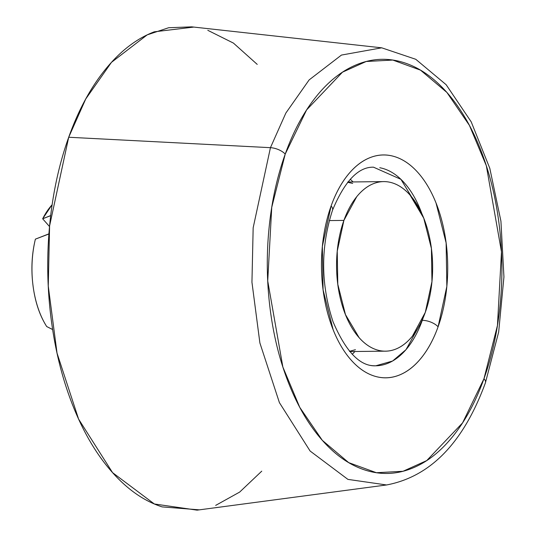 <?xml version="1.0" encoding="UTF-8"?>
<svg xmlns="http://www.w3.org/2000/svg" width="537" height="537" viewBox="0 0 537 537"><rect width="100%" height="100%" fill="white"/><g stroke="black" fill="none" stroke-linecap="round" stroke-linejoin="round"><path stroke-width="0.81" d="M423.169 317.83L422.29 320.354A12.109 5.464 19.7 0 1 438.085 326.811A111.428 63.111 89.4 0 0 418.122 172.766A111.428 63.111 89.4 0 0 331.114 205.96L322.354 246.389L323.079 289.859L333.162 329.752C338.015 341.908 343.989 351.99 351.077 360.005C358.172 368.02 365.845 373.349 374.101 376.001C382.357 378.652 390.56 378.424 398.716 375.309C406.878 372.195 414.369 366.442 421.189 358.038C428.009 349.634 433.641 339.223 438.085 326.811L446.844 286.382L446.126 242.912L436.037 203.02C431.184 190.863 425.217 180.781 418.122 172.766C411.027 164.752 403.354 159.422 395.098 156.77C386.848 154.119 378.639 154.347 370.483 157.462C362.321 160.576 354.836 166.329 348.01 174.733C341.19 183.137 335.558 193.548 331.114 205.96A12.109 5.464 19.7 0 1 332.524 210.182A12.109 5.464 -160.3 0 0 331.114 205.96A111.428 63.111 89.4 0 0 351.077 360.005A111.428 63.111 89.4 0 0 438.085 326.811A12.109 5.464 -160.3 0 0 422.29 320.354A99.318 56.251 -90.6 0 1 369.476 365.261M422.29 320.354L405.999 349.661L392.574 361.032L375.725 365.804C360.126 366.529 345.895 351.829 333.034 321.717C320.696 284.295 320.535 247.107 332.537 210.155C344.687 181.13 358.347 166.806 373.517 167.188L400.924 179.331L422.022 214.115A99.318 56.251 -90.6 0 0 379.76 167.732M353.071 181.949L350.292 179.204M483.985 378.659L462.572 422.881L426.74 460.578L403.025 471.278L376.41 472.714L348.694 462.626L322.314 440.34L299.767 407.355L282.871 367.039L267.721 280.938L271.749 207.309L285.214 154.106A12.109 5.464 -160.3 0 0 270.44 147.675L253.162 227.809L251.947 282.234L259.888 342.948L279.408 402.636L310.118 451.033L347.916 479.387L386.573 484.965L347.916 479.387L310.118 451.033L279.408 402.636L259.888 342.948L251.947 282.234L253.162 227.809L270.44 147.675L68.702 137.25L49.599 225.849L48.256 286.013L57.036 353.145L78.61 419.128L112.569 472.641L154.354 503.981L197.092 510.15L386.573 484.965C430.553 476.641 463.498 442.602 485.408 382.854L498.665 332.054L503.941 276.958L500.927 221.157L489.798 168.309L471.204 121.845L446.14 84.698L415.772 59.292L381.713 47.82L341.451 55.069L309.124 79.926L285.872 113.025L270.44 147.675L285.872 113.025L309.124 79.926L341.451 55.069L381.713 47.82L191.722 26.85L168.605 27.743L147.205 34.865L111.474 62.346L85.766 98.942L68.702 137.25L270.44 147.675A12.109 5.464 19.7 0 1 285.214 154.106C293.471 131.041 303.942 111.696 316.615 96.083C329.288 80.469 343.203 69.77 358.367 63.99C373.524 58.204 388.775 57.774 404.113 62.701C419.451 67.628 433.708 77.536 446.885 92.424C460.068 107.319 471.164 126.054 480.179 148.635C489.194 171.216 495.443 195.931 498.92 222.768C502.397 249.611 502.847 276.535 500.256 303.546C497.671 330.557 492.248 355.595 483.985 378.659C475.728 401.73 465.264 421.068 452.584 436.688C439.91 452.302 425.995 463.001 410.832 468.781C395.675 474.567 380.424 474.997 365.086 470.07C349.755 465.143 335.491 455.235 322.314 440.34C309.137 425.452 298.035 406.717 289.02 384.136C280.005 361.549 273.763 336.84 270.279 310.003C266.802 283.16 266.359 256.236 268.943 229.225C271.527 202.214 276.951 177.176 285.214 154.106L306.627 109.89L342.465 72.186L366.18 61.493L392.789 60.057L420.505 70.146L446.885 92.424L469.432 125.416L486.327 165.732L501.484 251.833L497.45 325.462L483.985 378.659A12.109 5.464 19.7 0 1 485.408 382.868A12.109 5.464 -160.3 0 0 483.985 378.659M48.914 233.984L35.382 239.146C31.743 254.223 30.971 269.809 33.059 285.899C35.14 301.995 39.691 315.541 46.712 326.556L52.633 329.51M52.143 204.624L42.665 218.794L49.532 226.554L42.665 218.794L50.693 215.565M48.921 233.85L35.382 239.146A76.308 43.222 89.4 0 0 46.712 326.556L52.639 329.55M52.129 204.751A76.308 43.222 89.4 0 0 42.665 218.794L50.679 215.659M193.77 27.078L154.287 31.811C136.552 38.577 120.268 51.096 105.44 69.367C90.612 87.632 78.368 110.26 68.702 137.25C59.036 164.235 52.693 193.528 49.666 225.131C46.638 256.733 47.162 288.228 51.23 319.629C55.304 351.03 62.607 379.941 73.16 406.361C83.705 432.782 96.687 454.705 112.105 472.124C127.524 489.543 144.211 501.135 162.154 506.901L199.348 509.848M215.673 505.398L239.677 492.073L261.754 471.157M257.23 64.393L233.441 43.094L207.806 30.314M352.238 354.313L354.95 351.5M425.297 312.359A84.786 48.021 -90.6 0 1 380.209 350.701A84.786 48.021 -90.6 0 1 343.902 220.412L329.275 220.573L343.902 220.412A84.786 48.021 -90.6 0 1 388.989 182.07A84.786 48.021 -90.6 0 1 425.297 312.359L412.436 336.122C407.247 342.512 401.548 346.895 395.339 349.265C389.137 351.628 382.894 351.809 376.612 349.788C370.329 347.768 364.495 343.714 359.099 337.619L345.466 314.601L337.786 284.248L337.243 251.168L343.902 220.412L356.763 196.649C361.951 190.259 367.65 185.876 373.859 183.506C380.068 181.137 386.311 180.962 392.587 182.983C398.87 185.003 404.71 189.058 410.107 195.153L423.74 218.17L431.412 248.524L431.956 281.603L425.297 312.359M352.668 183.426L347.6 182.271M349.486 351.299L355.42 349.708M349.708 351.56L384.633 351.171M347.822 182.003L383.66 181.607"/></g></svg>
